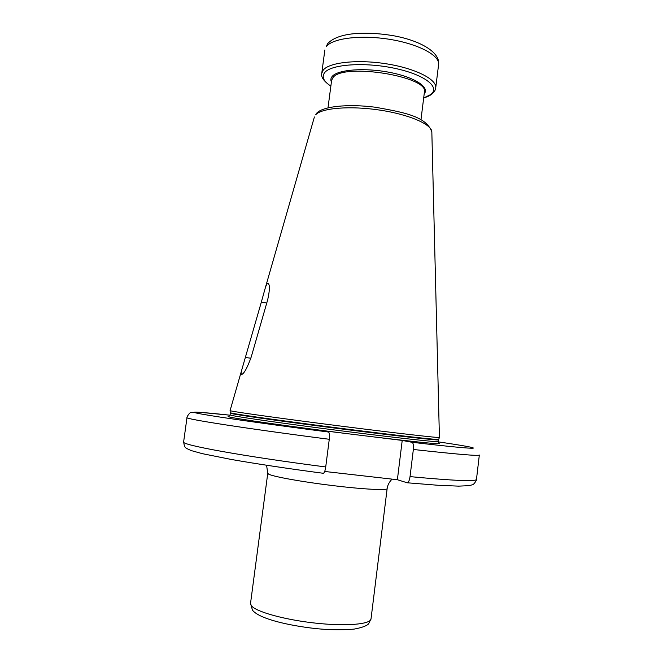 <?xml version="1.0" encoding="UTF-8"?>
<svg xmlns="http://www.w3.org/2000/svg" width="663" height="663" viewBox="0 0 663 663"><rect width="100%" height="100%" fill="white"/><g stroke="black" fill="none" stroke-linecap="round" stroke-linejoin="round"><path stroke-width="0.99" d="M261.313 302.22L242.633 366.854C241.117 371.827 240.76 374.404 241.564 374.578C244.117 373.659 247.34 367.741 251.269 356.843L267.695 299.775C269.874 289.888 269.957 284.402 267.935 283.325L267.62 283.383C266.708 283.963 265.706 286.25 264.628 290.245L261.313 302.22L266.75 303.041M438.641 439.395L438.633 439.403C439.138 440.166 397.294 435.508 342.481 428.547C287.692 421.593 238.009 414.624 231.486 413.082L230.326 412.717L230.061 410.637L231.221 410.969C237.76 412.419 287.717 419.347 342.804 426.35C397.924 433.362 439.967 438.135 439.42 437.456L431.837 132.012C426.317 116.116 403.228 112.296 375.308 107.224C347.462 103.61 322.284 106.486 316.549 113.315M230.061 410.637L242.517 367.269M229.008 416.364C227.666 416.364 227.724 416.555 229.183 416.919C235.083 418.635 291.902 426.74 350.023 434L373.824 436.925C421.925 442.644 443.646 444.757 438.989 443.265L438.309 441.583C439.13 442.494 397.452 437.97 342.539 431C287.659 424.047 237.76 416.961 231.246 415.311L230.094 414.914L230.326 412.709M413.356 449.473L410.032 476.622C453.707 480.716 475.852 481.653 476.465 479.432L479.332 455.033C478.852 456.136 456.857 454.288 413.356 449.473C413.72 445.345 413.273 442.942 411.996 442.287L402.217 440.423L397.377 479.73L324.688 471.468M350.023 434L320.917 430.411L328.475 432.019C329.445 432.649 329.71 435.069 329.271 439.279L325.724 466.951C325.127 470.896 324.315 473.009 323.295 473.283C288.587 468.708 256.241 463.835 231.155 459.434L202.29 453.649L191.251 450.6C184.969 447.6 184.712 448.486 183.626 441.914C180.336 444.774 243.553 456.401 325.724 466.951M402.217 440.423L373.824 436.925M410.032 476.622C409.452 480.451 408.516 482.507 407.231 482.78L397.377 479.73M327.423 43.957L326.378 46.534C332.536 38.189 361.078 34.65 389.852 39.366C418.66 44.007 440.058 55.576 438.599 64.56L435.715 87.872C437.099 79.469 415.593 68.446 386.72 63.863C357.896 59.206 329.362 62.281 323.262 70.046L321.762 73.278C320.801 77.007 323.826 81.3 330.854 86.165M330.862 86.091C323.536 81.325 321.472 76.833 324.663 72.615C331.135 64.27 364.749 61.883 394.692 68.314C424.751 74.621 440.713 87.234 430.677 94.552L423.682 97.983M424.196 93.848C430.022 87.267 414.566 77.14 389.579 72.358C364.667 67.485 337.823 69.582 332.246 76.361C330.754 78.085 330.472 79.958 331.409 81.963M328.003 107.82L331.616 80.356L332.942 77.646C342.945 62.521 429.757 76.552 424.395 92.24L420.972 119.73M431.837 132.012C432.019 124.47 409.228 114.475 379.75 110.091C350.304 105.632 321.754 107.97 315.737 114.716L316.466 113.406M245.385 357.481L250.854 358.227M230.326 413.182L231.478 413.563C238.009 415.121 287.908 422.149 342.779 429.102C397.684 436.072 439.345 440.68 438.516 439.851L438.309 441.583M411.996 442.287C488.515 451.171 488.971 449.299 438.301 441.881M329.271 439.279C247.266 428.754 183.941 418.85 186.999 417.582C186.311 417.541 190.016 411.781 191.077 412.552L199.687 412.287L230.028 415.195C198.767 411.822 184.455 410.952 201.552 414.06C218.508 417.151 269.924 424.477 328.475 432.019M387.142 488.623C387.275 490.545 363.423 489.327 332.959 485.614C302.519 481.935 273.686 476.738 268.747 474.211L267.753 473.332L250.523 603.421L251.343 605.709C255.86 611.767 284.609 619.789 315.406 623.112C346.219 626.494 370.725 624.314 371.023 618.861L387.142 488.623C387.739 483.31 391.767 479.258 392.231 479.142M327.514 43.841C337.384 32.545 364.799 31.012 392.844 35.62C420.259 40.435 440.381 52.344 438.599 64.56M324.845 49.99L321.762 73.278M423.674 98.058C431.679 95.091 429.467 95.439 431.737 94.163C434.265 92.033 435.591 89.936 435.715 87.872M314.395 116.961L264.711 289.971M438.516 439.851L439.42 437.456M228.992 416.356L230.094 414.914M476.465 479.432C477.509 478.578 474.178 484.86 472.189 484.835L469.056 485.656L458.655 486.136L437.522 485.233L407.231 482.78M186.999 417.582L183.626 441.914M266.584 465.277L267.753 473.332M250.523 603.421L252.462 610.151C258.197 617.684 281.908 624.231 309.878 627.878C325.094 629.883 339.788 630.298 353.959 629.129C361.658 627.712 366.531 625.963 368.578 623.875L371.023 618.861"/></g></svg>
